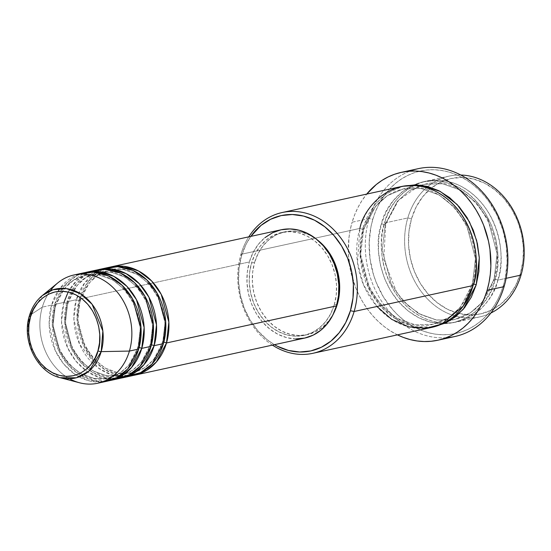 <?xml version="1.0" encoding="UTF-8"?>
<svg xmlns="http://www.w3.org/2000/svg" width="551" height="551" viewBox="0 0 551 551"><rect width="100%" height="100%" fill="white"/><g stroke="black" fill="none" stroke-linecap="round" stroke-linejoin="round"><path stroke-width="0.41" stroke-dasharray="2.75 2.07" d="M42.317 295.556L29.568 315.496L42.324 307.127L29.568 315.496L27.55 329.236L30.443 347.419L41.587 366.277L60.245 377.724A45.575 37.427 77.7 0 1 29.568 315.496M162.765 342.219A2.769 0.875 -163.6 0 1 163.805 342.192A2.769 0.875 16.4 0 0 162.765 342.219L153.543 359.796L144.686 367.71L132.619 372.786L144.686 367.71L153.543 359.796L162.765 342.219A2.769 0.875 16.4 0 0 162.283 342.543A2.769 0.875 -163.6 0 1 162.765 342.219L165.038 322.734L158.158 296.796L149.411 284.13L137.371 274.439L123.596 269.549L110.179 269.907L123.596 269.549L137.371 274.439L149.411 284.13L158.158 296.796L165.038 322.734L162.765 342.219M281.051 229.795L281.086 229.788A55.417 45.506 -102.3 0 0 249.362 261.959L79.399 299.035A55.417 45.506 77.7 0 0 88.773 354.348A55.417 45.506 77.7 0 0 133.204 375.458L119.14 375.265L104.924 369.673L92.664 359.293L83.842 346.035L76.995 319.187L79.399 299.035A2.769 0.875 -163.6 0 1 80.515 300.143A2.769 0.875 -163.6 0 1 80.033 300.474L77.767 319.952L84.64 345.897L93.388 358.563L105.427 368.247L119.202 373.144L132.619 372.786L119.202 373.144L105.427 368.247L93.388 358.563L84.64 345.897L77.767 319.952L80.033 300.474A2.769 0.875 -163.6 0 1 76.313 299.71L73.875 318.815L79.613 344.279L98.374 368.04L111.646 374.811L125.373 376.65M163.399 343.652A2.769 0.875 -163.6 0 1 162.283 342.543A2.769 0.875 16.4 0 0 163.399 343.652M150.409 344.912A2.769 0.875 -163.6 0 1 151.449 344.892A2.769 0.875 16.4 0 0 150.409 344.912L141.18 362.496L132.323 370.403L120.263 375.479L132.323 370.403L141.18 362.496L150.409 344.912A2.769 0.875 16.4 0 0 149.92 345.243A2.769 0.875 -163.6 0 1 150.409 344.912L152.675 325.434L145.801 299.489L137.054 286.823L125.015 277.139L111.233 272.242L97.816 272.6L111.233 272.242L125.015 277.139L137.054 286.823L145.801 299.489L152.675 325.434L150.409 344.912M108.044 267.538A55.417 45.506 -102.3 0 0 76.313 299.71L67.043 301.734A55.417 45.506 77.7 0 0 76.417 357.048A55.417 45.506 77.7 0 0 120.848 378.151L106.784 377.965L92.568 372.373L80.301 361.993L71.478 348.728L64.639 321.88L67.043 301.734A2.769 0.875 -163.6 0 1 68.159 302.843A2.769 0.875 -163.6 0 1 67.677 303.167L65.404 322.652L72.284 348.59L81.031 361.256L93.064 370.947L106.846 375.837L120.263 375.479L106.846 375.837L93.064 370.947L81.031 361.256L72.284 348.59L65.404 322.652L67.677 303.167A2.769 0.875 -163.6 0 1 63.95 302.409L61.519 321.86L67.615 347.777L75.694 360.864L87.141 371.539L100.743 377.938L114.608 379.24M151.036 346.352A2.769 0.875 -163.6 0 1 149.92 345.243A2.769 0.875 16.4 0 0 151.036 346.352M138.046 347.612A2.769 0.875 -163.6 0 1 139.086 347.591A2.769 0.875 16.4 0 0 138.046 347.612L128.817 365.189L119.966 373.103L107.9 378.179L119.966 373.103L128.817 365.189L138.046 347.612A2.769 0.875 16.4 0 0 137.564 347.936A2.769 0.875 -163.6 0 1 138.046 347.612L140.312 328.127L133.438 302.189L124.691 289.523L112.652 279.832L98.877 274.942L85.46 275.3L98.877 274.942L112.652 279.832L124.691 289.523L133.438 302.189L140.312 328.127L138.046 347.612M95.681 270.231A55.417 45.506 -102.3 0 0 63.95 302.409L54.68 304.428A55.417 45.506 77.7 0 0 64.054 359.741A55.417 45.506 77.7 0 0 108.485 380.851L94.421 380.658L80.205 375.066L67.945 364.686L59.122 351.428L52.276 324.58L54.68 304.428A2.769 0.875 -163.6 0 1 55.796 305.536A2.769 0.875 -163.6 0 1 55.314 305.867L53.041 325.345L59.921 351.29L68.668 363.956L80.708 373.64L94.483 378.537L107.9 378.179L94.483 378.537L80.708 373.64L68.668 363.956L59.921 351.29L53.041 325.345L55.314 305.867A2.769 0.875 -163.6 0 1 51.587 305.102L49.163 324.553L55.252 350.477L63.337 363.564L74.784 374.232L88.38 380.638L102.245 381.939M138.68 349.045A2.769 0.875 -163.6 0 1 137.564 347.936A2.769 0.875 16.4 0 0 138.68 349.045M521.012 275.08L520.378 273.64A69.274 56.884 -102.3 0 0 499.888 194.2A69.274 56.884 -102.3 0 0 431.764 187.712A69.274 56.884 -102.3 0 0 411.521 218.713L407.795 217.948A72.043 59.157 77.7 0 1 427.845 186.52A72.043 59.157 77.7 0 1 460.767 175.025A72.043 59.157 -102.3 0 0 449.051 176.127A72.043 59.157 -102.3 0 0 427.845 186.52A72.043 59.157 -102.3 0 0 407.795 217.948L384.619 223.01A2.769 0.875 -163.6 0 1 385.734 224.119A2.769 0.875 -163.6 0 1 385.252 224.443L382.27 250.078L391.32 284.213L402.829 300.88L418.664 313.622L436.791 320.062L454.451 319.587L470.32 312.913L481.973 302.506L494.116 279.371A2.769 0.875 -163.6 0 1 497.835 280.135C494.467 300.46 464.094 337.377 421.935 317.128C380.3 295.095 376.705 241.035 384.619 223.01A72.043 59.157 77.7 0 1 425.875 181.183A72.043 59.157 77.7 0 1 484.949 207.245A72.043 59.157 77.7 0 1 497.835 280.135L506.114 278.331L497.835 280.135A72.043 59.157 77.7 0 1 456.586 321.963A72.043 59.157 77.7 0 1 397.512 295.894A72.043 59.157 77.7 0 1 384.619 223.01L407.795 217.948A72.043 59.157 -102.3 0 0 420.688 290.838A72.043 59.157 -102.3 0 0 479.763 316.901A72.043 59.157 -102.3 0 0 490.872 313.023A72.043 59.157 77.7 0 1 424.952 296.19A72.043 59.157 77.7 0 1 407.795 217.948L411.521 218.713L416.184 206.942L422.762 196.679L430.999 188.318L440.58 182.188L451.138 178.51L462.261 177.429L473.529 178.999L484.501 183.146L494.764 189.716L503.917 198.45L511.617 209.029L517.554 221.027L521.515 233.996L523.333 247.433L522.954 260.816L520.378 273.64L515.715 285.411L509.138 295.673L500.9 304.035L491.32 310.172L480.761 313.85L469.638 314.924L458.37 313.361L447.398 309.214L437.136 302.644L427.982 293.903L420.282 283.331L414.345 271.326L410.385 258.364L408.567 244.926L408.945 231.537L411.521 218.713A69.274 56.884 -102.3 0 0 459.224 313.567A69.274 56.884 -102.3 0 0 520.378 273.64L521.012 275.08M401.149 186.575A72.043 59.157 -102.3 0 0 359.899 228.403A2.769 0.875 16.4 0 0 363.626 229.161L375.761 206.033L387.415 195.626L403.284 188.945L420.943 188.476L439.071 194.909L454.912 207.658L466.422 224.326L475.465 258.46L472.482 284.096L475.465 258.46L466.422 224.326L454.912 207.658L439.071 194.909L420.943 188.476L403.284 188.945L387.415 195.626L375.761 206.033L363.626 229.161A2.769 0.875 16.4 0 0 364.108 228.837A2.769 0.875 16.4 0 0 362.992 227.728L360.313 241.062L359.913 254.989L361.814 268.964L365.926 282.449L372.104 294.93L380.107 305.922L389.633 315.014L400.302 321.846L411.714 326.158L423.437 327.79L433.403 326.991L415.103 326.915L396.534 319.773L380.465 306.335L368.881 289.068L359.872 254.032L362.992 227.728A2.769 0.875 -163.6 0 1 364.108 228.837A2.769 0.875 -163.6 0 1 363.626 229.161L360.636 254.796L369.687 288.931L381.196 305.598L397.037 318.34L415.165 324.78L432.817 324.312L448.693 317.631L460.34 307.224L472.482 284.096A2.769 0.875 16.4 0 0 472 284.419A2.769 0.875 16.4 0 0 473.116 285.528A2.769 0.875 -163.6 0 1 472 284.419A2.769 0.875 -163.6 0 1 472.482 284.096L460.34 307.224L448.693 317.631L432.817 324.312L415.165 324.78L397.037 318.34L381.196 305.598L369.687 288.931L360.636 254.796L363.626 229.161A2.769 0.875 -163.6 0 1 359.899 228.403L240.932 254.355L241.565 255.788A69.274 56.884 77.7 0 1 250.836 236.386L246.228 244.024L241.565 255.788L238.989 268.613L238.604 282.002L240.429 295.439L244.389 308.408L250.326 320.406L258.026 330.979L267.18 339.719L274.46 344.678A69.274 56.884 77.7 0 1 241.565 255.788L240.932 254.355A72.043 59.157 77.7 0 1 248.79 236.834A72.043 59.157 -102.3 0 0 240.932 254.355L359.899 228.403L357.482 262.62L363.502 284.75L376.939 306.508M418.285 168.661A85.901 70.535 -102.3 0 0 369.101 218.527L372.82 219.284A83.125 68.262 -102.3 0 0 415.874 327.886A83.125 68.262 -102.3 0 0 503.456 285.204L500.955 292.457L497.856 299.331L494.178 305.743L489.963 311.639L485.245 316.97L480.079 321.674L474.507 325.71L468.584 329.037L462.365 331.626L455.918 333.451L449.292 334.491L442.563 334.739L435.793 334.195L429.043 332.866L422.383 330.752L415.874 327.886L409.579 324.291L403.559 320.007L397.877 315.062L392.574 309.517L383.338 296.831L376.209 282.429L373.523 274.756L370.038 258.839L369.17 242.66L370.954 226.86L372.82 219.284L375.321 212.032L378.42 205.165L382.098 198.746L386.313 192.85L391.031 187.519L396.197 182.815L401.775 178.779L407.699 175.452L413.911 172.862L420.365 171.044L426.984 169.997L433.713 169.749L440.483 170.293L447.233 171.63L453.893 173.737L460.402 176.602L466.697 180.198L472.717 184.489L478.406 189.427L483.702 194.971L488.565 201.074L496.782 214.683L502.753 229.739L506.238 245.656L507.106 261.828L505.322 277.628L503.456 285.204L504.082 286.637L503.456 285.204A83.125 68.262 -102.3 0 0 460.402 176.602A83.125 68.262 -102.3 0 0 372.82 219.284L369.101 218.527A85.901 70.535 77.7 0 1 409.923 171.154M385.252 224.443A2.769 0.875 -163.6 0 1 381.533 223.678C373.612 241.71 377.208 295.763 418.843 317.803C461.008 338.052 491.375 301.135 494.743 280.81A2.769 0.875 -163.6 0 1 493.627 279.701A2.769 0.875 -163.6 0 1 494.116 279.371L481.973 302.506L470.32 312.913L454.451 319.587L436.791 320.062L418.664 313.622L402.829 300.88L391.32 284.213L382.27 250.078L385.252 224.443L397.395 201.315L409.042 190.901L424.917 184.227L442.577 183.752L460.705 190.191L476.539 202.94L488.048 219.601L497.098 253.742L494.116 279.371A2.769 0.875 16.4 0 0 493.627 279.701A2.769 0.875 16.4 0 0 494.743 280.81L497.422 267.469L497.822 253.55L495.928 239.575L491.809 226.089L485.631 213.609L477.627 202.61L468.102 193.518L457.433 186.693L446.021 182.374L434.298 180.749L422.734 181.871L411.755 185.694L401.789 192.072L393.221 200.771L386.382 211.439L381.533 223.678L378.854 237.02L378.454 250.946L380.355 264.914L384.467 278.4L390.645 290.887L398.648 301.879L408.174 310.971L418.843 317.803L430.255 322.115L441.978 323.74L453.542 322.624L464.521 318.802L474.487 312.417L483.055 303.725L489.894 293.049L494.743 280.81C502.664 262.779 499.068 208.726 457.433 186.693C415.275 166.443 384.901 203.36 381.533 223.678A2.769 0.875 16.4 0 0 385.252 224.443A2.769 0.875 16.4 0 0 385.734 224.119A2.769 0.875 16.4 0 0 384.619 223.01C387.994 202.685 418.361 165.768 460.526 186.018C502.161 208.051 505.756 262.111 497.835 280.135A2.769 0.875 16.4 0 0 494.116 279.371L497.098 253.742L488.048 219.601L476.539 202.94L460.705 190.191L442.577 183.752L424.917 184.227L409.042 190.901L397.395 201.315L385.252 224.443M83.325 272.931A55.417 45.506 -102.3 0 0 51.587 305.102A2.769 0.875 16.4 0 0 55.314 305.867A2.769 0.875 16.4 0 0 55.796 305.536A2.769 0.875 16.4 0 0 54.68 304.428L63.95 302.409A2.769 0.875 16.4 0 0 67.677 303.167A2.769 0.875 16.4 0 0 68.159 302.843A2.769 0.875 16.4 0 0 67.043 301.734A55.417 45.506 77.7 0 1 97.238 269.928L76.341 283.724L67.043 301.734L76.313 299.71A55.417 45.506 -102.3 0 0 86.225 355.781A55.417 45.506 -102.3 0 0 131.668 375.83M103.471 268.847L84.799 282.732L76.313 299.71A2.769 0.875 16.4 0 0 80.033 300.474A2.769 0.875 16.4 0 0 80.515 300.143A2.769 0.875 16.4 0 0 79.399 299.035A55.417 45.506 77.7 0 1 109.594 267.235L88.704 281.031L79.399 299.035L249.362 261.959L253.088 252.544L258.35 244.334L264.941 237.646M317.645 240.146A52.648 43.233 -102.3 0 0 284.771 231.819A52.648 43.233 -102.3 0 0 254.624 262.379L251.538 263.054A52.648 43.233 77.7 0 1 281.678 232.494A52.648 43.233 77.7 0 1 324.849 251.538A52.648 43.233 77.7 0 1 334.271 304.806L336.909 304.228L334.271 304.806A52.648 43.233 77.7 0 1 304.124 335.366A52.648 43.233 77.7 0 1 260.954 316.322A52.648 43.233 77.7 0 1 251.538 263.054L254.624 262.379L258.171 253.439L263.171 245.636L269.432 239.286L276.712 234.623L284.736 231.826L293.187 231.007L301.748 232.198L310.089 235.353L317.893 240.339M446.262 337.722A85.901 70.535 77.7 0 1 369.101 218.527L352.103 222.232A85.901 70.535 77.7 0 1 366.711 194.09L361.69 201.012L357.888 207.637L354.686 214.738L352.103 222.232L369.101 218.527A85.901 70.535 -102.3 0 0 384.467 305.433A85.901 70.535 -102.3 0 0 454.906 336.509M57.821 282.877A55.417 45.506 -102.3 0 0 42.324 307.127A55.417 45.506 77.7 0 1 50.396 290.694M78.752 274.24L60.08 288.125L51.587 305.102L42.324 307.127L51.587 305.102A55.417 45.506 -102.3 0 0 61.505 361.174A55.417 45.506 -102.3 0 0 106.949 381.223M54.68 304.428A55.417 45.506 77.7 0 1 84.875 272.628L63.978 286.424L54.68 304.428M63.95 302.409A55.417 45.506 -102.3 0 0 73.868 358.474A55.417 45.506 -102.3 0 0 119.305 378.523M69.612 378.785A55.417 45.506 77.7 0 1 42.324 307.127A55.417 45.506 -102.3 0 0 79.619 382.793M397.423 334.863A85.901 70.535 77.7 0 1 352.103 222.232L350.174 230.056L348.914 238.135L348.439 254.734L350.698 271.395L355.609 287.477L358.997 295.109L362.971 302.361L367.496 309.173L372.517 315.468L377.993 321.199L383.868 326.309L390.087 330.738L397.423 334.863M362.992 227.728L367.841 215.482L374.687 204.814L383.248 196.122L393.214 189.737L402.698 186.266L386.836 193.442L375.203 204.166L362.992 227.728M359.899 228.403A72.043 59.157 -102.3 0 0 372.793 301.294A72.043 59.157 -102.3 0 0 431.86 327.356M272.414 345.119A72.043 59.157 77.7 0 1 240.932 254.355A72.043 59.157 -102.3 0 0 272.414 345.119M333.816 313.071L328.816 320.875L322.555 327.225L315.275 331.888L307.251 334.684L298.794 335.504L290.232 334.312L281.892 331.165L274.095 326.171L267.139 319.525L261.284 311.494L256.773 302.368L253.763 292.512L252.379 282.305L252.668 272.132L254.624 262.379A52.648 43.233 -102.3 0 0 264.046 315.647A52.648 43.233 -102.3 0 0 307.217 334.691A52.648 43.233 -102.3 0 0 333.63 313.429M295.853 338.927L286.844 337.673L278.062 334.361L269.852 329.105L262.524 322.108L256.373 313.65L251.621 304.049L248.453 293.676L246.993 282.932L247.303 272.215L249.362 261.959A55.417 45.506 -102.3 0 0 259.273 318.03A55.417 45.506 -102.3 0 0 304.717 338.073M334.271 304.806L336.227 295.054L336.516 284.881L335.132 274.673L332.122 264.817L327.611 255.692L321.756 247.661L314.8 241.014L307.003 236.021L298.663 232.873L290.101 231.682L281.644 232.501L273.62 235.298L266.34 239.96L260.079 246.311L255.079 254.114L251.538 263.054L249.582 272.8L249.286 282.98L250.677 293.187L253.68 303.043L258.199 312.169L264.046 320.2L271.002 326.846L278.806 331.84L287.147 334.987L295.708 336.179L304.159 335.359L312.183 332.563L319.463 327.9L325.724 321.55L330.724 313.746L334.271 304.806M55.314 305.867L64.543 288.283L73.393 280.376L85.46 275.3L73.393 280.376L64.543 288.283L55.314 305.867M91.115 271.54L76.968 280.363L68.186 292.03M67.677 303.167L76.899 285.59L85.756 277.676L97.816 272.6L85.756 277.676L76.899 285.59L67.677 303.167M80.033 300.474L89.262 282.89L98.112 274.983L110.179 269.907L98.112 274.983L89.262 282.89L80.033 300.474M80.515 300.157C68.055 336.317 101.391 381.843 132.619 372.786C147.021 369.184 156.911 359.1 162.283 342.536C174.743 306.37 141.414 260.85 110.179 269.907C95.778 273.51 85.887 283.593 80.515 300.157M68.152 302.85C55.699 339.017 89.028 384.536 120.263 375.479C134.664 371.877 144.548 361.793 149.927 345.229C162.387 309.07 129.051 263.543 97.816 272.6C83.415 276.203 73.531 286.286 68.152 302.85M55.796 305.55C43.336 341.71 76.665 387.236 107.9 378.179C122.301 374.577 132.192 364.493 137.564 347.929C150.024 311.763 116.695 266.243 85.46 275.3C71.058 278.902 61.168 288.986 55.796 305.55M418.877 185.99L398.545 200.227L385.734 224.126L383.723 259.363L396.803 292.609L408.015 305.571L421.363 314.855L435.903 319.849L450.649 320.255L454.451 319.587C473.502 314.807 486.567 301.507 493.634 279.688C509.985 232.164 466.263 172.339 424.917 184.227L421.191 185.205M472 284.412C464.934 306.225 451.875 319.525 432.817 324.312C391.472 336.2 347.75 276.375 364.101 228.844C371.167 207.031 384.233 193.732 403.284 188.945C444.636 177.057 488.358 236.882 472 284.412M284.771 231.819L281.678 232.494M449.051 176.127L425.875 181.183M479.763 316.901L456.586 321.963M307.217 334.691L304.124 335.366"/><path stroke-width="0.83" d="M102.245 381.939L116.874 377.531L127.694 369.005L138.68 349.045L129.409 351.07L101.184 351.634A2.769 0.875 -163.6 0 1 97.94 350.822C95.936 362.923 77.849 384.908 52.744 372.848C27.956 359.727 25.814 327.542 30.525 316.811C32.537 304.71 50.616 282.725 75.721 294.785C100.509 307.906 102.651 340.091 97.94 350.822A2.769 0.875 16.4 0 0 101.184 351.634L102.851 331.048L92.107 304.29L80.405 293.676L66.395 288.6L52.972 289.757L42.317 295.556A45.575 37.427 77.7 0 1 87.416 299.097A45.575 37.427 77.7 0 1 101.184 351.634L129.409 351.07A55.417 45.506 -102.3 0 0 112.666 287.181A55.417 45.506 -102.3 0 0 57.821 282.877L42.317 295.556C36.214 300.639 31.91 307.348 29.417 315.689A2.769 0.875 16.4 0 0 30.525 316.811L33.418 309.517L37.489 303.167L42.592 297.988L48.522 294.186L55.059 291.913L61.946 291.245L68.923 292.216L75.721 294.785L82.078 298.849L87.747 304.262L92.513 310.812L96.191 318.244L98.643 326.275L99.772 334.595L99.531 342.88L97.94 350.822L95.047 358.116L90.977 364.466L85.873 369.645L79.943 373.447L73.407 375.72L66.519 376.388L59.542 375.417L52.744 372.848L46.387 368.784L40.719 363.371L35.953 356.821L32.275 349.389L29.823 341.358L28.693 333.038L28.934 324.753L30.525 316.811A2.769 0.875 -163.6 0 1 29.41 315.695A2.769 0.875 -163.6 0 1 29.568 315.496A2.769 0.875 16.4 0 0 29.41 315.695C21.358 340.394 37.11 372.517 60.245 377.724L76.382 377.779L89.007 371.105L101.184 351.634A45.575 37.427 77.7 0 1 60.245 377.724L79.619 382.793A55.417 45.506 -102.3 0 0 129.409 351.07L138.68 349.045A55.417 45.506 -102.3 0 0 128.762 292.98A55.417 45.506 -102.3 0 0 83.325 272.931L74.054 274.956A55.417 45.506 77.7 0 1 119.491 294.999A55.417 45.506 77.7 0 1 129.409 351.07A55.417 45.506 77.7 0 1 97.679 383.241A55.417 45.506 77.7 0 1 69.612 378.785M163.805 342.192A2.769 0.875 -163.6 0 1 166.492 342.977L156.36 361.979L146.545 370.389L133.204 375.458A55.417 45.506 77.7 0 0 134.761 375.155A55.417 45.506 77.7 0 0 166.492 342.977L336.447 305.901A55.417 45.506 -102.3 0 0 326.529 249.83A55.417 45.506 -102.3 0 0 281.093 229.788L111.13 266.863A55.417 45.506 77.7 0 1 156.574 286.913A55.417 45.506 77.7 0 1 166.492 342.977A2.769 0.875 16.4 0 0 163.805 342.192M125.373 376.65L140.636 372.634L151.98 364.087L163.399 343.652A55.417 45.506 -102.3 0 0 153.488 287.588A55.417 45.506 -102.3 0 0 108.044 267.538L98.774 269.556A55.417 45.506 77.7 0 1 144.217 289.606A55.417 45.506 77.7 0 1 154.128 345.677L143.997 364.672L134.189 373.082L120.848 378.151A55.417 45.506 77.7 0 0 122.398 377.848A55.417 45.506 77.7 0 0 154.128 345.677L163.399 343.652L154.128 345.677A2.769 0.875 16.4 0 0 151.449 344.892A2.769 0.875 -163.6 0 1 154.128 345.677L156.498 324.808L148.846 297.037L139.245 283.648L126.165 273.661L111.398 268.971L97.238 269.928A55.417 45.506 77.7 0 1 98.774 269.556M114.608 379.24L129.23 374.832L140.057 366.312L151.036 346.352A55.417 45.506 -102.3 0 0 141.125 290.281A55.417 45.506 -102.3 0 0 95.681 270.231L86.411 272.256A55.417 45.506 77.7 0 1 131.854 292.305A55.417 45.506 77.7 0 1 141.765 348.377L131.641 367.372L121.826 375.782L108.485 380.851A55.417 45.506 77.7 0 0 110.035 380.548A55.417 45.506 77.7 0 0 141.765 348.377L151.036 346.352L141.765 348.377A2.769 0.875 16.4 0 0 139.086 347.591A2.769 0.875 -163.6 0 1 141.765 348.377L144.142 327.508L136.49 299.73L126.888 286.341L113.809 276.354L99.035 271.671L84.875 272.628A55.417 45.506 77.7 0 1 86.411 272.256M460.767 175.025A72.043 59.157 77.7 0 1 521.012 275.08A72.043 59.157 -102.3 0 0 460.767 175.025M376.939 306.508L391.678 319.353L408.821 326.881L426.137 328.251L441.585 324.133L463.095 306.239L473.116 285.528L354.141 311.48L350.422 310.723A69.274 56.884 77.7 0 1 274.46 344.678L277.442 346.29L288.414 350.436L299.682 352.006L310.805 350.925L321.364 347.247L330.944 341.11L339.182 332.756L345.759 322.493L350.422 310.723L352.998 297.898L353.377 284.509L351.559 271.071L347.598 258.102L341.654 246.104L333.961 235.532L324.808 226.792L314.545 220.221L303.567 216.075L292.305 214.511L281.175 215.586L270.624 219.264L261.043 225.4L250.836 236.386A69.274 56.884 77.7 0 1 323.465 225.758A69.274 56.884 77.7 0 1 350.422 310.723L354.141 311.48A72.043 59.157 -102.3 0 0 324.794 222.17A72.043 59.157 -102.3 0 0 248.79 236.834A72.043 59.157 77.7 0 1 282.181 212.528A72.043 59.157 77.7 0 1 341.255 238.59A72.043 59.157 77.7 0 1 354.141 311.48L473.116 285.528A72.043 59.157 -102.3 0 0 460.223 212.638A72.043 59.157 -102.3 0 0 401.149 186.575L282.181 212.528M409.923 171.154A85.901 70.535 77.7 0 1 485.61 195.701A85.901 70.535 77.7 0 1 504.082 286.637A85.901 70.535 -102.3 0 0 488.716 199.731A85.901 70.535 -102.3 0 0 418.285 168.661L401.286 172.367A85.901 70.535 77.7 0 1 471.725 203.443A85.901 70.535 77.7 0 1 487.091 290.349L504.082 286.637L487.091 290.349A85.901 70.535 77.7 0 1 437.907 340.215A85.901 70.535 77.7 0 1 397.423 334.863L403.318 337.419L410.199 339.595L417.176 340.973L424.174 341.537L431.123 341.276L437.969 340.201L444.629 338.314L451.055 335.642L457.178 332.205L462.936 328.031L468.274 323.175L473.151 317.665L477.503 311.57L481.305 304.944L484.508 297.843L487.091 290.349L489.019 282.525L490.28 274.446L490.865 266.188L489.963 249.479L488.496 241.18L483.592 225.104L480.197 217.473L476.222 210.22L471.704 203.409L466.676 197.113L461.201 191.376L455.326 186.272L449.106 181.844L442.605 178.125L435.875 175.163L428.995 172.986L422.018 171.609L415.02 171.044L408.071 171.299L401.231 172.38L394.564 174.261L388.138 176.94L382.022 180.377L376.257 184.551L366.711 194.09A85.901 70.535 77.7 0 1 401.286 172.367M472.482 284.096A2.769 0.875 -163.6 0 1 476.202 284.853L463.164 309.407L450.553 320.31L433.403 326.991L445.979 322.845L455.946 316.46L464.514 307.768L471.353 297.092L476.202 284.853A2.769 0.875 16.4 0 0 472.482 284.096M264.941 237.646L272.607 232.736L281.051 229.795L289.95 228.934L298.966 230.187L307.747 233.5L315.957 238.755L323.279 245.746L329.436 254.211L334.188 263.812L337.35 274.184L338.81 284.929L338.507 295.639L336.447 305.901L166.492 342.977L168.861 322.115L161.209 294.337L151.608 280.948L138.528 270.961L123.755 266.278L109.594 267.235A55.417 45.506 77.7 0 1 111.13 266.863M337.357 304.131A52.648 43.233 -102.3 0 0 317.645 240.146L324.849 246.986L330.696 255.017L335.215 264.143L338.218 273.999L339.609 284.206L339.313 294.386L337.357 304.131L333.63 313.429A52.648 43.233 -102.3 0 0 337.357 304.131L336.909 304.228L337.357 304.131M506.114 278.331L521.012 275.08L506.114 278.331M29.568 315.496A45.575 37.427 77.7 0 1 42.317 295.556M50.396 290.694A55.417 45.506 77.7 0 1 74.054 274.956M110.035 380.548L119.305 378.523A55.417 45.506 -102.3 0 0 151.036 346.352L153.364 324.739L144.837 296.039L134.423 282.58L120.524 273.089L105.269 269.405L91.115 271.54M97.679 383.241L106.949 381.223A55.417 45.506 -102.3 0 0 138.68 349.045L141.008 327.439L132.474 298.738L122.06 285.273L108.168 275.782L92.905 272.098L78.752 274.24M490.872 313.023A72.043 59.157 -102.3 0 0 521.012 275.08A72.043 59.157 77.7 0 1 490.872 313.023M437.907 340.215L454.906 336.509A85.901 70.535 -102.3 0 0 504.082 286.637A85.901 70.535 77.7 0 1 446.262 337.722M402.698 186.266L415.764 184.792L427.48 186.424L438.892 190.736L449.568 197.568L459.086 206.653L467.09 217.652L473.268 230.132L477.386 243.618L479.28 257.592L478.881 271.519L476.202 284.853L479.294 257.834L476.636 240.47L469.473 221.867L457.11 204.476L440.228 191.431L421.102 185.198L402.705 186.266M312.892 353.308A72.043 59.157 77.7 0 1 272.414 345.119A72.043 59.157 -102.3 0 0 354.141 311.48A72.043 59.157 77.7 0 1 312.892 353.308L431.86 327.356A72.043 59.157 -102.3 0 0 473.116 285.528C481.03 267.504 477.435 213.444 435.8 191.411C393.641 171.161 363.267 208.078 359.899 228.403M134.761 375.155L304.717 338.073A55.417 45.506 -102.3 0 0 336.447 305.901L332.714 315.317L327.452 323.527L320.861 330.214L313.195 335.125L304.751 338.066L295.853 338.927M122.398 377.848L131.668 375.83A55.417 45.506 -102.3 0 0 163.399 343.652L165.727 322.046L157.2 293.346L146.78 279.88L132.887 270.389L117.625 266.705L103.471 268.847M68.186 292.03L63.95 302.409M421.191 185.205L418.877 185.99"/></g></svg>
